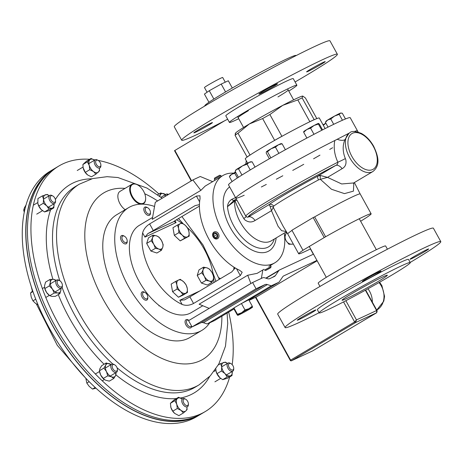 <?xml version="1.0" encoding="UTF-8"?>
<svg xmlns="http://www.w3.org/2000/svg" width="464" height="464" viewBox="0 0 464 464"><rect width="100%" height="100%" fill="white"/><g stroke="black" fill="none" stroke-linecap="round" stroke-linejoin="round"><path stroke-width="0.7" d="M378.079 281.52A25.862 1.235 151.1 0 0 387.341 275.251A25.862 1.235 151.1 0 0 374.674 280.987A25.862 1.235 151.1 0 0 351.318 293.973A25.862 1.235 151.1 0 0 342.055 300.249A25.862 1.235 151.1 0 0 354.722 294.507A25.862 1.235 151.1 0 0 378.079 281.52M424.838 251.54A10.631 0.51 151.1 0 0 428.643 248.959A10.631 0.51 151.1 0 0 423.441 251.32A10.631 0.51 151.1 0 0 413.842 256.656A10.631 0.51 151.1 0 0 410.031 259.237A10.631 0.51 151.1 0 0 415.239 256.876A10.631 0.51 151.1 0 0 424.838 251.54M377.168 273.725A10.631 0.51 151.1 0 0 380.973 271.144A10.631 0.51 151.1 0 0 375.77 273.505A10.631 0.51 151.1 0 0 366.166 278.841A10.631 0.51 151.1 0 0 362.361 281.422A10.631 0.51 151.1 0 0 367.569 279.061A10.631 0.51 151.1 0 0 377.168 273.725M312.069 312.521A10.631 0.51 151.1 0 0 315.874 309.946A10.631 0.51 151.1 0 0 310.671 312.301A10.631 0.51 151.1 0 0 301.072 317.643A10.631 0.51 151.1 0 0 297.262 320.218A10.631 0.51 151.1 0 0 302.47 317.857A10.631 0.51 151.1 0 0 312.069 312.521M319.046 312.765A88.92 4.246 -28.9 0 1 285.111 327.561A88.92 4.246 -28.9 0 1 316.947 306.002A88.92 4.246 -28.9 0 1 397.259 261.354A88.92 4.246 -28.9 0 1 440.8 241.616A88.92 4.246 -28.9 0 1 410.193 262.444M285.111 327.561L277.698 314.145A88.92 4.246 -28.9 0 1 309.534 292.581A88.92 4.246 -28.9 0 1 389.853 247.938A88.92 4.246 -28.9 0 1 433.393 228.195L440.8 241.616M319.974 286.433L318.194 283.208A38.518 1.839 -28.9 0 1 331.986 273.864A38.518 1.839 -28.9 0 1 366.775 254.527A38.518 1.839 -28.9 0 1 385.636 245.978L387.417 249.203M391.633 275.21A52.055 2.488 -28.9 0 1 344.613 301.351A52.055 2.488 -28.9 0 1 319.122 312.904A52.055 2.488 -28.9 0 1 337.763 300.283A52.055 2.488 -28.9 0 1 384.784 274.143A52.055 2.488 -28.9 0 1 410.275 262.589A52.055 2.488 -28.9 0 1 391.633 275.21M319.122 312.904L317.382 309.749A52.055 2.488 -28.9 0 1 336.017 297.122A52.055 2.488 -28.9 0 1 383.038 270.988A52.055 2.488 -28.9 0 1 408.529 259.434L410.275 262.589M277.953 96.93A28.588 1.363 151.1 0 0 288.185 89.999M208.643 125.17A10.631 0.51 151.1 0 0 212.454 122.589A10.631 0.51 151.1 0 0 207.246 124.949A10.631 0.51 151.1 0 0 197.647 130.285A10.631 0.51 151.1 0 0 193.842 132.866A10.631 0.51 151.1 0 0 199.044 130.506A10.631 0.51 151.1 0 0 208.643 125.17M273.743 86.374A10.631 0.51 151.1 0 0 277.547 83.793A10.631 0.51 151.1 0 0 272.345 86.153A10.631 0.51 151.1 0 0 262.746 91.489A10.631 0.51 151.1 0 0 258.935 94.07A10.631 0.51 151.1 0 0 264.144 91.71A10.631 0.51 151.1 0 0 273.743 86.374M321.413 64.189A10.631 0.51 151.1 0 0 325.223 61.608A10.631 0.51 151.1 0 0 320.015 63.968A10.631 0.51 151.1 0 0 310.416 69.304A10.631 0.51 151.1 0 0 306.611 71.885A10.631 0.51 151.1 0 0 311.814 69.525A10.631 0.51 151.1 0 0 321.413 64.189M295.098 81.971A88.92 4.246 151.1 0 0 305.538 75.823A88.92 4.246 151.1 0 0 337.374 54.265L329.968 40.844A88.92 4.246 151.1 0 0 286.427 60.581A88.92 4.246 151.1 0 0 206.115 105.229A88.92 4.246 151.1 0 0 174.278 126.788L181.685 140.209A88.92 4.246 151.1 0 0 227.662 119.202M337.374 54.265A88.92 4.246 151.1 0 0 293.834 74.002A88.92 4.246 151.1 0 0 213.521 118.651A88.92 4.246 151.1 0 0 181.685 140.209M288.782 91.077A38.518 1.839 151.1 0 0 296.879 85.202L293.248 78.625A38.518 1.839 151.1 0 0 274.392 87.174A38.518 1.839 151.1 0 0 239.598 106.511A38.518 1.839 151.1 0 0 225.811 115.849L229.442 122.432A38.518 1.839 151.1 0 0 238.734 118.709M296.879 85.202A38.518 1.839 151.1 0 0 278.023 93.751A38.518 1.839 151.1 0 0 243.235 113.088A38.518 1.839 151.1 0 0 229.442 122.432M296.032 55.645L295.951 55.5A52.055 2.488 151.1 0 0 270.46 67.06A52.055 2.488 151.1 0 0 223.445 93.194A52.055 2.488 151.1 0 0 204.804 105.815L204.885 105.96M248.373 110.699A28.588 1.363 151.1 0 0 238.136 117.63M321.825 130.245L318.408 124.056L318.507 123.407L319.336 124.079L322.538 129.879M313.983 134.305L310.584 128.151L314.134 125.442L318.408 124.056M306.884 138.046L303.688 132.257L306.774 129.543L310.584 128.151M303.787 131.608L303.688 132.257M318.507 123.407L318.507 123.407A8.456 0.406 151.1 0 0 314.134 125.442A8.456 0.406 -28.9 0 0 306.774 129.543A8.456 0.406 151.1 0 0 303.752 131.55L303.682 131.666M276.167 237.928A37.578 21.367 -120.8 0 1 269.004 250.914A37.578 21.367 -120.8 0 1 230.324 227.679A37.578 21.367 -120.8 0 1 229.645 186.934M286.294 231.536L281.607 230.701L278.052 226.252L271.492 210.685L255.061 220.481C251.656 222.679 248.17 222.413 244.609 219.675L243.774 218.498C239.679 211.509 236.773 205.604 235.062 200.796L227.488 206.654C227.795 203.406 229.204 200.982 231.71 199.369L235.532 197.594M342.136 168.664L327.514 177.376L341.678 183.964L353.719 182.949L372.882 171.529A22.568 12.835 -120.8 0 1 349.653 157.58A22.568 12.835 -120.8 0 1 349.775 132.756L349.044 133.197L344.845 139.826C342.484 145.661 342.652 151.914 345.349 158.572L345.831 159.854C346.538 163.989 345.309 166.924 342.136 168.664A7.523 4.28 59.2 0 0 335.646 165.486C337.206 164.859 337.949 163.763 337.867 162.197C334.463 154.796 333.436 147.569 334.799 140.517A69.513 3.318 -28.9 0 0 269.625 175.943A69.513 3.318 -28.9 0 0 235.787 198.064A69.513 3.318 151.1 0 0 244.203 195.257M270.106 206.26L271.492 210.685L273.331 207.495A3.613 3.01 -8.6 0 0 270.106 206.26L268.958 204.705A3.613 3.422 -127 0 1 273.667 206.144L273.331 207.495L283.063 226.136L287.732 233.937A41.377 1.978 -28.9 0 1 287.732 233.931A41.377 1.978 -28.9 0 1 292.024 230.44M360.65 221.264L365.493 218.19A41.377 1.978 151.1 0 0 371.142 213.811A41.377 1.978 151.1 0 0 325.606 236.75L314.638 216.885A41.377 1.978 -28.9 0 1 360.174 193.94A41.377 1.978 -28.9 0 1 360.174 193.946L354.397 182.549M353.846 182.874L353.417 191.156L344.468 193.616L331.482 189.266L320.351 179.336L318.548 179.875A3.613 0.998 61.9 0 1 317.66 176.204L320.56 175.52A3.613 1.061 -96.2 0 0 320.351 179.336L327.514 177.376L320.56 175.52M354.328 131.509A69.513 3.318 -28.9 0 1 357.5 130.877A69.513 3.318 151.1 0 0 354.328 131.509M310.584 248.872A41.377 1.978 151.1 0 1 298.694 253.802A41.377 1.978 151.1 0 1 304.343 249.423L325.606 236.75M349.137 133.139L334.799 140.517M234.256 200.257A3.613 2.169 63.2 0 1 231.71 199.369M247.503 217.262L248.339 216.995A67.703 3.231 -28.9 0 1 275.703 198.609A67.703 3.231 -28.9 0 1 335.646 165.486L317.66 176.204A46.052 2.198 -28.9 0 0 268.958 204.705L248.339 216.995A7.523 4.28 59.2 0 1 255.061 220.481M337.276 139.281A69.513 3.318 151.1 0 0 260.675 181.204A69.513 3.318 151.1 0 0 235.787 198.064L245.816 216.218A69.513 3.318 -28.9 0 1 275.918 196.278A69.513 3.318 -28.9 0 1 337.867 162.197A7.523 0.621 154.3 0 0 345.349 158.572M337.247 139.27A7.523 4.321 -161 0 0 344.845 139.826M243.774 218.498A7.523 0.771 151.4 0 0 246.181 216.694M236.988 200.233L235.062 200.796A3.613 2.053 -120.8 0 1 235.764 199.363L235.764 199.363A3.613 2.053 -120.8 0 1 235.869 199.305M274.27 239.059A33.855 19.25 -120.8 0 1 256.801 247.48A33.855 19.25 -120.8 0 1 233.769 225.881A33.855 19.25 -120.8 0 1 227.488 206.654L234.303 200.233M302.882 250.102L291.914 230.237L313.177 217.564L324.139 237.429M314.638 216.885L313.177 217.564M196.179 416.469A142.709 81.159 -120.8 0 1 97.388 384.024A142.709 81.159 -120.8 0 1 50.263 171.639M54.572 168.589A142.935 81.287 59.2 0 0 53.714 169.087L50.228 171.164A142.935 81.287 59.2 0 0 34.11 294.837A142.935 81.287 59.2 0 0 196.579 416.724L200.065 414.648A142.935 81.287 59.2 0 0 200.912 414.132M53.714 169.087A142.935 81.287 59.2 0 0 37.596 292.761A142.935 81.287 59.2 0 0 200.065 414.648M50.849 199.619A3.706 2.111 -120.8 0 1 50.53 196.347A3.706 2.111 -120.8 0 1 52.792 195.959A3.706 2.111 -120.8 0 1 54.978 198.395A3.706 2.111 -120.8 0 1 55.535 200.564A3.706 2.111 -120.8 0 1 53.772 202.333A3.706 2.111 -120.8 0 1 50.849 199.619M55.535 200.564L55.535 201.399A4.704 2.674 -120.8 0 1 54.619 203.464A4.704 2.674 -120.8 0 1 49.59 200.204A4.704 2.674 -120.8 0 1 49.805 195.39A4.704 2.674 -120.8 0 1 52.061 195.564L52.792 195.959M26.025 205.024L24.372 207.884L23.699 210.157L24.87 209.461M24.273 212.228L23.699 210.157M41.853 210.163A7.523 4.28 -120.8 0 1 41.83 210.146A7.523 4.28 -120.8 0 1 40.994 209.357A7.523 4.28 -120.8 0 1 37.845 203.458A7.523 4.28 -120.8 0 1 37.839 203.435L37.944 198.54L42.421 195.872L43.517 199.189A7.523 4.28 59.2 0 0 46.8 205.894A7.523 4.28 59.2 0 0 52.072 208.174A7.523 4.28 59.2 0 0 54.062 203.795M49.248 195.721A7.523 4.28 59.2 0 0 45.501 194.758A7.523 4.28 59.2 0 0 43.517 199.189L43.285 203.296L46.8 205.894L48.987 209.287L44.515 211.955L40.994 209.357L38.808 205.964L43.285 203.296M38.808 205.964L37.845 203.458M49.265 195.709L47.258 194.439L42.421 195.872M54.056 203.748L53.824 207.855L48.987 209.287M44.515 211.955L49.352 210.523L53.824 207.855M59.444 286.45A3.706 2.111 -120.8 0 1 57.142 282.013A3.706 2.111 -120.8 0 1 59.641 280.633A3.706 2.111 -120.8 0 1 60.076 280.911A3.706 2.111 -120.8 0 1 62.385 285.238A3.706 2.111 -120.8 0 1 59.444 286.45M62.385 285.238L62.385 286.073A4.704 2.674 -120.8 0 1 61.468 288.138A4.704 2.674 -120.8 0 1 58.661 287.616A4.704 2.674 -120.8 0 1 55.929 283.516A4.704 2.674 -120.8 0 1 56.654 280.059A4.704 2.674 -120.8 0 1 58.911 280.233L59.641 280.633M32.938 291.566L30.537 292.999L32.7 290.882M35.751 299.181L32.944 300.852L31.268 297.209L30.537 292.999M38.048 304.86L35.525 303.369L32.944 300.852M116.412 371.177A3.706 2.111 -120.8 0 1 112.729 368.48A3.706 2.111 -120.8 0 1 113.17 364.565A3.706 2.111 -120.8 0 1 114.672 364.826A3.706 2.111 -120.8 0 1 117.415 369.425A3.706 2.111 -120.8 0 1 116.412 371.177M117.415 369.425L117.415 370.26A4.704 2.674 -120.8 0 1 116.493 372.331A4.704 2.674 -120.8 0 1 116.139 372.482A4.704 2.674 -120.8 0 1 111.627 369.367A4.704 2.674 -120.8 0 1 111.679 364.252A4.704 2.674 -120.8 0 1 112.033 364.095A4.704 2.674 -120.8 0 1 113.935 364.426L114.672 364.826M89.169 381.692L86.826 383.084L85.828 378.27M95.19 387.492L92.533 389.081L89.204 386.367L86.826 383.084M95.932 388.171L92.533 389.081M188.367 404.167A3.706 2.111 -120.8 0 1 185.449 405.031A3.706 2.111 -120.8 0 1 183.158 400.357A3.706 2.111 -120.8 0 1 185.646 399.214A3.706 2.111 -120.8 0 1 188.384 403.813A3.706 2.111 -120.8 0 1 188.367 404.167M188.384 403.813L188.39 404.649A4.704 2.674 -120.8 0 1 188.361 405.095A4.704 2.674 -120.8 0 1 187.468 406.719A4.704 2.674 -120.8 0 1 183.64 405.252A4.704 2.674 -120.8 0 1 181.755 400.264A4.704 2.674 -120.8 0 1 182.654 398.64A4.704 2.674 -120.8 0 1 184.91 398.814L185.646 399.214M233.166 366.096A3.706 2.111 -120.8 0 1 233.728 368.259A3.706 2.111 -120.8 0 1 231.959 370.028A3.706 2.111 -120.8 0 1 229.042 367.32A3.706 2.111 -120.8 0 1 228.717 364.049A3.706 2.111 -120.8 0 1 230.985 363.66A3.706 2.111 -120.8 0 1 233.166 366.096M233.728 368.259L233.728 369.095A4.704 2.674 -120.8 0 1 232.806 371.165A4.704 2.674 -120.8 0 1 227.783 367.9A4.704 2.674 -120.8 0 1 227.992 363.086A4.704 2.674 -120.8 0 1 230.248 363.26L230.985 363.66M166.704 195.53A3.706 2.111 -120.8 0 1 167.608 194.538A3.706 2.111 -120.8 0 1 168.391 194.52M165.196 196.429A4.704 2.674 -120.8 0 1 166.118 194.225A4.704 2.674 -120.8 0 1 166.472 194.068A4.704 2.674 -120.8 0 1 168.374 194.399L168.49 194.462M95.648 161.547A3.706 2.111 -120.8 0 1 98.136 160.405A3.706 2.111 -120.8 0 1 100.874 165.01A3.706 2.111 -120.8 0 1 100.856 165.358A3.706 2.111 -120.8 0 1 97.939 166.222A3.706 2.111 -120.8 0 1 95.648 161.547M100.874 165.01L100.879 165.845A4.704 2.674 -120.8 0 1 100.856 166.292A4.704 2.674 -120.8 0 1 99.957 167.91A4.704 2.674 -120.8 0 1 96.129 166.443A4.704 2.674 -120.8 0 1 94.25 161.455A4.704 2.674 -120.8 0 1 95.143 159.831A4.704 2.674 -120.8 0 1 97.399 160.01L98.136 160.405M56.098 280.389A7.523 4.28 59.2 0 0 53.551 279.34A7.523 4.28 59.2 0 0 50.35 282.274L50.06 279.421L45.582 282.089L44.55 285.731L44.695 288.127A7.523 4.28 59.2 0 0 46.638 292.535L44.846 288.579L49.317 285.917L52.444 289.072A7.523 4.28 59.2 0 0 57.727 292.941A7.523 4.28 59.2 0 0 60.923 290.006A7.523 4.28 59.2 0 0 60.912 288.469M48.993 295.081L48.679 294.82A7.523 4.28 -120.8 0 1 46.638 292.535L49.758 295.696L54.236 293.028L52.444 289.072A7.523 4.28 59.2 0 1 50.35 282.274L49.317 285.917M49.758 295.696L51.922 296.403L55.413 296.316L59.891 293.648L57.727 292.941L54.236 293.028M44.631 287.808L44.846 288.579M50.06 279.421L53.551 279.34L56.132 280.372M60.929 288.457L60.923 290.006L59.891 293.648M103.919 368.091L105.728 365.139L106.21 362.976L111.14 364.576A7.523 4.28 59.2 0 0 109.916 363.898A7.523 4.28 59.2 0 0 105.728 365.139A7.523 4.28 59.2 0 0 106.476 371.571L103.919 368.091L99.441 370.759L100.671 375.028A7.523 4.28 59.2 0 0 103.71 379.007A7.523 4.28 59.2 0 0 103.832 379.105M113.796 378.473L111.418 376.762L107.706 375.84L106.476 371.571A7.523 4.28 59.2 0 0 111.418 376.762A7.523 4.28 59.2 0 0 115.606 375.521L113.796 378.473L109.318 381.141L105.612 380.219L103.924 379.187L100.671 375.028A7.523 4.28 -120.8 0 1 99.725 372.319A7.523 4.28 -120.8 0 1 99.69 372.163M115.971 372.638L115.606 375.521A7.523 4.28 59.2 0 0 115.942 372.656M103.234 378.508L107.706 375.84M99.441 370.759L99.922 368.596L101.732 365.644L106.21 362.976M174.748 413.453A7.523 4.28 -120.8 0 1 174.684 413.395A7.523 4.28 -120.8 0 1 170.938 407.641A7.523 4.28 -120.8 0 1 170.694 406.708A7.523 4.28 -120.8 0 1 170.682 406.65M182.103 398.97A7.523 4.28 59.2 0 0 177.381 398.559A7.523 4.28 59.2 0 0 176.743 404.179A7.523 4.28 59.2 0 0 181.001 410.338A7.523 4.28 59.2 0 0 185.896 410.878A7.523 4.28 59.2 0 0 186.917 407.05M186.928 407.044L187.079 409.579L185.896 410.878L183.384 412.972L178.907 415.64L174.696 413.412M174.696 413.407L172.805 411.174L177.283 408.506L181.001 410.338L183.384 412.972M177.283 408.506L176.743 404.179L174.87 400.652L178.565 397.259L182.277 399.098M172.805 411.174L170.938 407.641L170.398 403.32L174.87 400.652M170.398 403.32L174.087 399.927L178.565 397.259M227.441 363.416A7.523 4.28 59.2 0 0 223.694 362.454A7.523 4.28 59.2 0 0 221.711 366.885A7.523 4.28 59.2 0 0 224.994 373.595A7.523 4.28 59.2 0 0 230.266 375.875L227.18 376.988L222.703 379.651L220.064 377.876A7.523 4.28 -120.8 0 1 220.023 377.841A7.523 4.28 -120.8 0 1 219.188 377.052A7.523 4.28 -120.8 0 1 216.038 371.154A7.523 4.28 -120.8 0 1 216.033 371.13M232.249 371.444L232.017 375.556L230.266 375.875A7.523 4.28 59.2 0 0 232.255 371.496M227.18 376.988L224.994 373.595L221.479 370.991L221.711 366.885L220.609 363.567L225.452 362.135L227.453 363.405M222.703 379.651L227.54 378.218L232.017 375.556M220.023 377.841L217.001 373.659L221.479 370.991M218.3 364.942L220.609 363.567M217.001 373.659L216.033 371.125L215.841 368.897M220.446 278.644A7.523 4.28 59.2 0 0 218.793 277.843M218.782 277.808L220.493 278.62M165.561 194.555A7.523 4.28 59.2 0 0 164.349 193.871A7.523 4.28 59.2 0 0 160.161 195.112A7.523 4.28 59.2 0 0 159.819 196.417M159.57 196.231L160.643 192.949L165.573 194.544M157.563 194.787L160.643 192.949M87.209 174.621A7.523 4.28 -120.8 0 1 87.174 174.592A7.523 4.28 -120.8 0 1 83.427 168.832A7.523 4.28 -120.8 0 1 83.184 167.898A7.523 4.28 -120.8 0 1 83.172 167.84L82.888 164.511L87.36 161.843L89.871 159.749A7.523 4.28 59.2 0 0 89.233 165.375A7.523 4.28 59.2 0 0 93.49 171.535A7.523 4.28 59.2 0 0 98.385 172.069A7.523 4.28 59.2 0 0 99.406 168.241L99.569 170.775L95.874 174.162L93.49 171.535L89.772 169.696L89.233 165.375L87.36 161.843M94.592 160.161A7.523 4.28 59.2 0 0 89.871 159.749L91.054 158.456L86.577 161.118L82.888 164.511M95.874 174.162L91.402 176.83L87.684 174.992L85.295 172.364L89.772 169.696M85.295 172.364L83.184 167.898M94.766 160.289L91.054 158.456M207.066 92.243L204.473 87.539A10.399 0.499 -28.9 0 1 210.633 83.601A10.399 0.499 -28.9 0 1 220.922 78.138A10.399 0.499 -28.9 0 1 222.679 77.488L225.266 82.18M191.214 180.919L174.516 150.672L224.564 120.814M232.302 88.003L228.311 80.765L221.212 84.065L209.264 90.724L204.421 94.076L208.951 102.277M345.871 300.695L356.474 319.905L354.629 321.97L343.551 301.902M377.18 310.903L376.6 310.538L356.474 319.905L355.569 322.567L291.549 360.725L312.643 350.906L376.664 312.748L355.569 322.567A0.94 0.534 -120.8 0 1 354.629 321.97L290.603 360.128A0.94 0.534 59.2 0 0 291.549 360.725A0.94 0.771 -115 0 1 291.491 360.754L312.585 350.935A0.94 0.771 -115 0 0 312.643 350.906A0.94 0.534 59.2 0 0 312.672 350.894A0.94 0.534 59.2 0 0 312.695 350.877M365.377 290.215L376.6 310.538L376.664 312.748A0.94 0.534 -120.8 0 0 376.693 312.736L377.174 310.892L365.673 290.052M209.264 90.724L213.869 99.058M221.212 84.065L225.556 91.942M249.069 300.376L256.499 296.919L317.15 260.768M316.958 260.42L283.771 275.865A7.523 4.28 59.2 0 0 283.55 275.981A7.523 4.28 59.2 0 0 282.738 276.759L279.45 281.584A7.523 4.28 -120.8 0 1 278.638 282.356A7.523 4.28 -120.8 0 1 278.417 282.477L271.243 285.812L267.392 284.571A7.523 4.28 59.2 0 0 264.99 284.606L256.053 288.765L252.596 282.501L262.514 277.884A7.523 4.28 -120.8 0 1 264.909 277.849L267.392 278.655A7.523 4.28 59.2 0 0 269.793 278.62L274.369 276.486A7.523 4.28 59.2 0 0 274.589 276.37A7.523 4.28 59.2 0 0 275.401 275.599L278.69 270.773A7.523 4.28 -120.8 0 1 279.502 269.996A7.523 4.28 -120.8 0 1 279.722 269.88L313.351 254.226L310.433 248.942M214.397 320.63L233.966 308.966L214.617 320.514A7.523 4.28 -120.8 0 1 214.397 320.63L207.222 323.971L233.885 308.079M248.849 299.976L254.434 296.502L243.565 302.435M242.051 303.212L271.243 285.812M207.222 323.971L203.371 322.724A7.523 4.28 59.2 0 0 200.976 322.758L192.038 326.917L256.053 288.765M192.038 326.917L188.581 320.653L252.596 282.501M234.053 267.229A6.583 5.406 -115 0 0 234.268 269.062M233.978 267.183L233.821 269.404M286.897 232.539A6.583 5.406 -115 0 0 286.491 241.297L284.629 238.049M284.699 237.609L286.421 232.11M293.236 243.907A6.583 5.406 -115 0 1 286.491 241.297L288.944 244.267L293.352 244.116M237.464 314.302L237.73 315.282L237.266 314.946L233.734 308.554L233.937 307.91L237.464 314.302L241.582 312.771L244.969 309.917L241.437 303.526L248.745 299.785L252.271 306.176L248.982 308.705L244.969 309.917M252.074 306.814L252.538 307.156A8.456 0.406 -28.9 0 1 248.687 309.668A8.456 0.406 -28.9 0 1 241.28 313.734A8.456 0.406 -28.9 0 1 237.771 315.323A8.456 0.406 -28.9 0 1 237.73 315.282L237.266 314.946M233.937 307.91L241.437 303.526M237.73 315.282A8.456 0.406 -28.9 0 1 241.582 312.771A8.456 0.406 151.1 0 1 248.982 308.705A8.456 0.406 -28.9 0 1 252.538 307.156A8.456 0.406 -28.9 0 1 252.526 307.174L252.271 306.176M209.74 322.799A71.468 40.646 -120.8 0 1 201.886 330.368L189.927 337.496A71.468 40.646 -120.8 0 1 151.589 332.462A71.468 40.646 -120.8 0 1 106.511 269.955A71.468 40.646 -120.8 0 1 116.754 214.71L128.714 207.588A71.468 40.646 -120.8 0 1 154.547 206.463M201.886 330.368A71.468 40.646 -120.8 0 1 163.548 325.334A71.468 40.646 -120.8 0 1 118.471 262.833A71.468 40.646 -120.8 0 1 128.714 207.588M176.598 219.704A71.468 40.646 -120.8 0 1 177.086 220.127M213.875 281.851A71.468 40.646 -120.8 0 1 214.014 282.483M214.153 238.183A3.764 3.091 -115 0 0 217.39 238.774A3.764 3.091 -115 0 0 217.454 232.545A3.764 3.091 -115 0 0 214.217 231.954A3.764 3.091 -115 0 0 214.153 238.183M214.084 237.73A2.871 2.361 -115 0 0 217.454 237.353A2.871 2.361 -115 0 0 216.607 233.427A2.871 2.361 -115 0 0 213.231 233.804A2.871 2.361 -115 0 0 214.084 237.73M216.937 236.918L216.966 234.836L215.371 233.496L213.747 234.239L213.718 236.315L215.319 237.655L216.937 236.918M216.937 236.901L215.319 237.655M215.667 235.41L213.718 236.315M284.246 233.114A50.779 28.878 -120.8 0 1 274.856 262.798A50.779 28.878 -120.8 0 1 222.581 231.403A50.779 28.878 -120.8 0 1 222.859 175.56L205.152 186.11L200.866 190.373L152.256 219.344L155.283 202.333L192.856 179.945L200.251 176.5L212.657 181.639M152.592 217.436L139.304 225.359A50.779 28.878 59.2 0 0 139.026 281.201A50.779 28.878 59.2 0 0 191.296 312.597L202.797 305.741M142.634 232.916A50.779 28.878 59.2 0 0 151.676 273.661A50.779 28.878 59.2 0 0 182.126 304.448C185.757 305.851 189.561 305.532 193.546 303.479L240.323 275.604L242.167 272.24L239.528 270.234A50.779 28.878 -120.8 0 1 209.084 239.453A50.779 28.878 -120.8 0 1 200.042 198.702L199.943 195.762L196.405 196.046L149.628 223.926C145.887 226.362 143.556 229.361 142.634 232.916L144.948 237.104L147.883 233.589A7.523 0.36 -28.9 0 0 153.288 230.55L149.628 223.926M222.859 175.56A50.779 28.878 -120.8 0 1 233.589 173.165M213.359 275.523A50.779 28.878 59.2 0 0 204.224 249.209A50.779 28.878 59.2 0 0 187.178 227.482M181.668 223.056A50.779 28.878 59.2 0 0 176.471 219.779M213.881 282.559A50.779 28.878 59.2 0 0 213.637 277.89M264.01 269.259L257.149 273.348L247.718 275.239L199.102 304.21L209.171 308.38M199.769 290.969L179.812 300.26L184.486 299.901A7.523 0.36 151.1 0 0 189.892 296.856L231.774 271.892L235.236 267.96M175.021 220.678L176.088 222.616L173.965 221.45A7.523 0.36 -28.9 0 1 176.639 219.681L199.421 206.103M173.977 221.554L147.883 233.589M199.439 204.63L195.17 205.587L153.288 230.55M262.862 269.944L261.348 278.429M247.718 275.239L250.879 283.527M200.866 190.373L192.856 179.945M270.094 264.712L271.069 266.475L264.486 270.112L265.692 270.46L270.721 267.687L265.692 270.46M269.868 268.209L266.574 270.025L269.816 268.117M214.902 180.299L214.316 179.22L220.899 175.595L219.692 175.259M214.316 179.22L214.664 178.014L219.687 175.241M203.551 267.154L203.128 269.677L201.753 272.768L204.328 276.283L205.946 280.36L209.415 281.074L211.938 282.35L213.307 279.258L213.73 276.741L212.112 272.658L209.537 269.143L207.019 267.867L203.551 267.154L199.027 269.851L197.235 275.459L201.753 272.768M205.946 280.36L201.428 283.057L207.414 285.041L211.938 282.35M201.428 283.057L197.235 275.459M209.415 281.074A7.523 4.28 -120.8 0 1 204.328 276.283A7.523 4.28 -120.8 0 1 203.128 269.677A7.523 4.28 -120.8 0 1 207.019 267.867A7.523 4.28 59.2 0 1 212.112 272.658A7.523 4.28 -120.8 0 1 213.307 279.258A7.523 4.28 -120.8 0 1 209.415 281.074M178.855 232.655L182.271 235.138L184.73 238.189L189.225 236.095L189.01 232L187.845 228.468L185.38 225.423L181.963 222.94L177.468 225.028L178.634 228.561L178.855 232.655L174.331 235.347L172.95 227.725L177.468 225.028M189.225 236.095L180.212 240.88L174.331 235.347M180.212 240.88L184.73 238.189M189.01 232A7.523 4.28 -120.8 0 1 187.456 236.855A7.523 4.28 -120.8 0 1 182.271 235.138A7.523 4.28 -120.8 0 1 178.634 228.561A7.523 4.28 59.2 0 1 180.194 223.7A7.523 4.28 -120.8 0 1 185.38 225.423A7.523 4.28 -120.8 0 1 189.01 232M161.397 250.328L162.765 247.237L163.189 244.719L161.571 240.636L158.995 237.121L156.478 235.845L153.01 235.132L152.586 237.655L151.212 240.741L153.781 244.261L155.405 248.339L158.874 249.052L161.397 250.328L156.873 253.019L150.881 251.036L155.405 248.339M150.881 251.036L146.688 243.438L151.212 240.741M146.688 243.438L148.486 237.829L153.01 235.132M156.478 235.845A7.523 4.28 -120.8 0 1 161.571 240.636A7.523 4.28 -120.8 0 1 162.765 247.237A7.523 4.28 -120.8 0 1 158.874 249.052A7.523 4.28 59.2 0 1 153.781 244.261A7.523 4.28 -120.8 0 1 152.586 237.655A7.523 4.28 -120.8 0 1 156.478 235.845M186.087 284.826L183.628 281.781L180.212 279.299L175.717 281.387L176.883 284.919L177.103 289.014L180.513 291.496L182.978 294.547L187.473 292.453L187.259 288.359L186.087 284.826M182.978 294.547L178.46 297.238L182.955 295.15L187.473 292.453M178.46 297.238L172.579 291.705L177.103 289.014M172.579 291.705L171.193 284.084L175.717 281.387M176.883 284.919A7.523 4.28 -120.8 0 1 178.437 280.059A7.523 4.28 -120.8 0 1 183.628 281.781A7.523 4.28 -120.8 0 1 187.259 288.359A7.523 4.28 59.2 0 1 185.699 293.213A7.523 4.28 -120.8 0 1 180.513 291.496A7.523 4.28 -120.8 0 1 176.883 284.919M229.668 376.954A142.935 81.287 -120.8 0 1 205.256 411.556A142.935 81.287 -120.8 0 1 42.781 289.669A142.935 81.287 -120.8 0 1 58.905 165.996A142.935 81.287 -120.8 0 1 89.651 159.291M93.89 159.715A142.935 81.287 -120.8 0 1 95.068 159.877M98.107 160.393A142.935 81.287 -120.8 0 1 158.926 193.975M205.256 411.556L201.77 413.633A142.935 81.287 -120.8 0 1 39.295 291.746A142.935 81.287 -120.8 0 1 55.419 168.072L58.905 165.996M228.682 312.133A142.935 81.287 -120.8 0 1 232.191 364.64M145.145 194.984A10.834 6.16 59.2 0 0 137.628 184.91A10.834 6.16 59.2 0 0 130.807 192.641A10.834 6.16 59.2 0 0 139.362 203.203A10.834 6.16 59.2 0 0 145.644 198.354A10.834 6.16 59.2 0 0 145.145 194.984M140.586 204.183A11.287 6.415 -120.8 0 1 130.193 192.78A11.287 6.415 -120.8 0 1 131.88 184.312A11.287 6.415 -120.8 0 1 137.298 184.73A11.287 6.415 -120.8 0 1 137.466 184.823M125.176 209.693A11.287 6.415 -120.8 0 1 118.372 199.827A11.287 6.415 -120.8 0 1 120.06 191.354L131.88 184.312M145.644 198.546A11.287 6.415 -120.8 0 1 145.644 198.737A11.287 6.415 -120.8 0 1 143.434 203.696A11.287 6.415 -120.8 0 1 142.222 204.154M148.202 213.974A3.706 2.111 -120.8 0 1 145.232 209.682A3.706 2.111 -120.8 0 1 147.459 207.634A3.706 2.111 -120.8 0 1 147.709 207.756A3.706 2.111 -120.8 0 1 150.452 212.355A3.706 2.111 -120.8 0 1 148.202 213.974M150.452 212.355L150.452 213.196A4.704 2.674 -120.8 0 1 149.536 215.261A4.704 2.674 -120.8 0 1 147.598 215.244A4.704 2.674 -120.8 0 1 144.171 211.195A4.704 2.674 -120.8 0 1 144.722 207.182A4.704 2.674 -120.8 0 1 146.659 207.205A4.704 2.674 -120.8 0 1 146.978 207.356L147.709 207.756M126.997 241.843A3.706 2.111 -120.8 0 1 123.586 241.466A3.706 2.111 -120.8 0 1 122.131 236.727A3.706 2.111 -120.8 0 1 124.445 236.24A3.706 2.111 -120.8 0 1 127.188 240.839A3.706 2.111 -120.8 0 1 126.997 241.843M127.188 240.839L127.188 241.674A4.704 2.674 -120.8 0 1 126.95 242.95A4.704 2.674 -120.8 0 1 126.272 243.745A4.704 2.674 -120.8 0 1 122.061 241.808A4.704 2.674 -120.8 0 1 120.773 236.46A4.704 2.674 -120.8 0 1 121.458 235.666A4.704 2.674 -120.8 0 1 123.714 235.84L124.445 236.24M147.256 294.965A3.706 2.111 -120.8 0 1 147.813 297.128A3.706 2.111 -120.8 0 1 146.05 298.903A3.706 2.111 -120.8 0 1 143.127 296.189A3.706 2.111 -120.8 0 1 142.808 292.917A3.706 2.111 -120.8 0 1 145.075 292.529A3.706 2.111 -120.8 0 1 147.256 294.965M147.813 297.128L147.819 297.963A4.704 2.674 -120.8 0 1 146.897 300.034A4.704 2.674 -120.8 0 1 141.874 296.769A4.704 2.674 -120.8 0 1 142.083 291.955A4.704 2.674 -120.8 0 1 144.339 292.129L145.075 292.529M191.51 325.96A3.706 2.111 -120.8 0 1 189.451 326.552A3.706 2.111 -120.8 0 1 186.487 322.26A3.706 2.111 -120.8 0 1 188.715 320.212A3.706 2.111 -120.8 0 1 188.964 320.34A3.706 2.111 -120.8 0 1 189.039 320.38M191.678 326.267A4.704 2.674 -120.8 0 1 190.791 327.839A4.704 2.674 -120.8 0 1 188.848 327.822A4.704 2.674 -120.8 0 1 185.42 323.773A4.704 2.674 -120.8 0 1 185.977 319.766A4.704 2.674 -120.8 0 1 187.914 319.783A4.704 2.674 -120.8 0 1 188.233 319.94L188.964 320.34M278.876 153.358L275.442 147.134L278.412 144.809L282.106 143.799L281.091 143.759M285.383 149.733L282.106 143.799M270.877 157.882L267.473 151.716L271.092 148.764L275.442 147.134M269.364 158.752L266.168 152.958L266.452 151.676L267.473 151.716M266.452 151.676A8.456 0.406 -28.9 0 1 271.092 148.764A8.456 0.406 151.1 0 1 278.412 144.809A8.456 0.406 151.1 0 1 281.132 143.62L281.48 143.625M323.327 125.326L325.89 123.221M325.873 123.186A8.456 0.406 151.1 0 0 323.054 124.822M325.119 128.574L319.29 118.013A42.276 2.018 151.1 0 0 298.59 127.397A42.276 2.018 151.1 0 0 260.403 148.625A42.276 2.018 151.1 0 0 245.265 158.874L247.614 163.131M358.156 132.072L350.233 117.717A69.513 3.318 151.1 0 0 316.199 133.151A69.513 3.318 151.1 0 0 253.414 168.049A69.513 3.318 151.1 0 0 228.526 184.904L235.787 198.064M261.342 186.986A69.513 3.318 151.1 0 0 266.319 184.446M276.329 179.226A69.513 3.318 151.1 0 0 282.814 175.769M292.738 170.398A69.513 3.318 151.1 0 0 303.746 164.326M313.577 158.787A69.513 3.318 151.1 0 0 319.957 155.138M329.707 149.454A69.513 3.318 151.1 0 0 332.613 147.732M250.386 154.848L250.003 155.011L237.991 133.249A42.276 2.018 151.1 0 0 235.051 135.285L247.138 157.093M250.003 155.011A42.276 2.018 151.1 0 0 247.063 157.047M282.315 136.132L281.886 136.294L269.874 114.533A42.276 2.018 151.1 0 0 262.624 118.569L274.642 140.331L274.311 140.592M281.886 136.294A42.276 2.018 151.1 0 0 274.642 140.331M314.203 119.724L302.116 97.916A42.276 2.018 151.1 0 0 297.813 99.922L309.824 121.678L309.447 121.939M314.134 119.677A42.276 2.018 151.1 0 0 309.824 121.678M302.116 97.916L302.725 96.054A38.518 1.839 151.1 0 0 302.719 96.054L305.422 97.985L316.808 118.604M302.719 96.054L302.725 96.054A38.518 1.839 151.1 0 0 282.796 105.328A38.518 1.839 151.1 0 0 249.261 124.01A38.518 1.839 151.1 0 0 235.515 133.151L235.196 133.673M269.874 114.533L282.796 105.328L297.813 99.922M237.991 133.249L249.261 124.01L262.624 118.569M235.654 133.417L235.051 135.285M246.309 160.764L245.729 164.111M241.953 175.038L238.571 168.913L242.457 165.886L247.074 164.181L249.238 162.342L252.126 161.826L255.032 167.086M250.253 169.94L247.074 164.181M238.426 177.283L235.126 171.297L236.483 169.447L238.571 168.913M252.12 161.826L250.624 161.803A8.456 0.406 151.1 0 0 249.238 162.342A8.456 0.406 151.1 0 0 242.457 165.886A8.456 0.406 151.1 0 0 236.483 169.447A8.456 0.406 -28.9 0 0 235.869 169.946L235.526 170.508M232.11 181.546L229.402 176.639L231.716 174.296L234.755 173.275L235.718 172.376M237.353 177.979L234.755 173.275M235.532 172.04A8.456 0.406 151.1 0 0 231.716 174.296A8.456 0.406 151.1 0 0 230.092 175.45L229.402 176.639M345.483 118.964L342.304 113.199L340.396 113.146L339.213 114.405L342.438 120.251M333.709 124.317L330.762 118.975L334.619 116.029L339.213 114.405M328.036 127.107L325.403 122.339L327.717 119.996L330.762 118.975M341.191 113.013L340.849 113.007A8.456 0.406 151.1 0 0 340.396 113.146A8.456 0.406 -28.9 0 0 334.619 116.029A8.456 0.406 151.1 0 0 327.717 119.996A8.456 0.406 151.1 0 0 326.099 121.15L325.403 122.339M234.181 200.297L235.329 199.624A3.613 2.053 -120.8 0 0 234.627 201.051A30.09 17.116 59.2 0 0 240.323 222.233A30.09 17.116 59.2 0 0 271.295 240.833L286.45 231.803M373.346 146.386A20.764 11.809 -120.8 0 1 372.627 169.54A20.764 11.809 -120.8 0 1 351.863 156.385A20.764 11.809 -120.8 0 1 352.582 133.226A20.764 11.809 -120.8 0 1 373.346 146.386M273.667 206.144A42.439 2.024 -28.9 0 1 287.262 197.473A42.439 2.024 -28.9 0 1 318.548 179.875M236.135 199.137L235.329 199.624A3.613 2.053 -120.8 0 1 235.439 199.566M376.727 310.08A18.548 15.231 -115 0 0 381.251 285.836A18.548 15.231 -115 0 0 379.036 282.547M367.975 288.776A18.548 15.231 65 0 1 369.576 291.27A18.548 15.231 65 0 1 372.343 302.134M174.853 150.44L191.562 180.711M255.873 297.209L290.603 360.128L290.267 360.354A0.94 0.94 0 0 0 291.491 360.754M312.527 350.964A0.94 0.771 -115 0 0 312.585 350.935A0.94 0.94 0 0 0 312.672 350.894L376.693 312.736A0.94 0.534 -120.8 0 0 376.733 312.707M283.342 276.121L283.771 275.865M248.901 300.069L278.417 282.477M203.371 322.724L267.392 284.571M200.976 322.758L264.99 284.606M272.252 277.472L275.401 275.599M266.139 278.249L278.69 270.773M252.41 297.389L252.602 297.737M176.088 222.616L144.948 237.104M182.126 304.448L179.812 300.26M240.323 275.604L236.507 268.697M193.546 303.479L189.892 296.856M199.607 201.852L196.405 196.046M227.099 313.078L227.731 323.478L225.487 346.179L218.805 364.037L210.279 375.846L199.044 384.888L195.002 387.295A116.841 66.451 -120.8 0 1 117.09 367.801M112.822 364.043A116.841 66.451 -120.8 0 1 62.188 287.657A116.841 66.451 -120.8 0 1 62.106 287.431M209.624 376.53A121.237 68.95 -120.8 0 1 180.392 397.996M176.43 398.53A121.237 68.95 -120.8 0 1 115.872 374.825M104.087 364.246A121.237 68.95 -120.8 0 1 58.278 294.605M199.044 384.888A116.841 66.451 -120.8 0 1 66.224 285.25A116.841 66.451 -120.8 0 1 79.402 184.15L75.365 186.557A116.841 66.451 -120.8 0 0 59.804 280.726M221.885 316.181A96.866 55.088 -120.8 0 1 170.207 361.578A96.866 55.088 -120.8 0 1 92.829 276.712A96.866 55.088 -120.8 0 1 125.042 188.39M144.751 193.766A96.866 55.088 -120.8 0 1 157.609 200.947M178.46 218.596A96.866 55.088 -120.8 0 1 183.06 223.619M212.982 273.18A96.866 55.088 -120.8 0 1 213.852 275.494A96.866 55.088 -120.8 0 1 215.87 281.375M52.913 279.293A121.237 68.95 -120.8 0 1 50.634 209.757M55.396 199.52A121.237 68.95 -120.8 0 1 91.791 178.814M243.565 127.472L237.539 116.551M293.619 99.841L287.593 88.92M326.291 277.327L309.186 246.343M376.345 249.696L359.258 218.741M372.882 171.529C380.816 165.248 378.16 155.852 373.653 146.27C370.342 140.401 366.241 136.109 361.346 133.4C355.343 131.092 351.486 130.877 349.775 132.756M371.142 213.811L360.174 193.94M298.694 253.802L287.732 233.931M245.816 216.218L247.498 217.262M353.719 182.949L353.458 183.448M85.828 378.311L57.281 345.326L36.354 303.932M32.393 291.148L31.245 286.52M49.805 195.39L43.512 199.137M37.706 202.6L33.338 205.198M54.619 203.464L48.326 207.217M42.508 210.685L36.714 214.136M56.654 280.059L50.361 283.811M44.544 287.28L42.381 288.567M61.468 288.138L55.175 291.891M49.341 295.365L45.808 297.47M111.679 364.252L105.392 367.998M99.557 371.478L95.352 373.984M116.493 372.331L110.206 376.078M104.388 379.546L102.254 380.816M232.806 371.165L226.519 374.912M220.702 378.38L214.907 381.831M227.992 363.086L221.705 366.833M215.899 370.295L214.049 371.397M166.118 194.225L160.979 197.287M95.143 159.831L88.85 163.583M83.039 167.052L77.244 170.503M99.725 372.319L99.65 371.971M379.587 282.234L381.889 285.604L384.557 296.345L383.786 301.165L376.727 310.085M255.507 297.383L290.267 360.354M248.907 300.08L278.638 282.356M265.826 278.145L279.502 269.996M268.882 266.353L274.856 262.798M270.721 267.687L271.069 266.487M221.369 176.448L220.899 175.595M158.92 305.909L159.326 305.666M219.315 279.322L203.064 245.015L181.9 216.543M162.197 198.215L146.943 188.059L117.955 177.538L107.085 176.68L92.672 178.57L79.402 184.15M137.628 184.91L137.298 184.73M143.434 203.696L142.651 204.166M145.644 198.354L145.644 198.737"/></g></svg>

